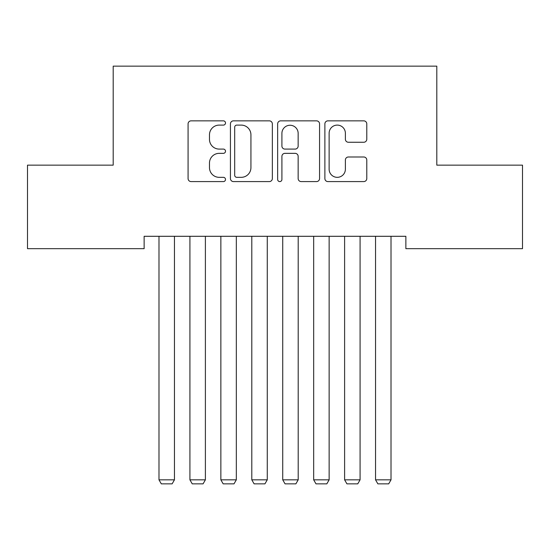 <?xml version="1.0" encoding="UTF-8"?>
<svg xmlns="http://www.w3.org/2000/svg" width="550" height="550" viewBox="0 0 550 550"><rect width="100%" height="100%" fill="white"/><g stroke="black" fill="none" stroke-linecap="round" stroke-linejoin="round"><path stroke-width="0.82" d="M225.5 122.98A2.124 2.124 0 0 0 223.376 120.849L191.111 120.849A3.039 3.039 0 0 0 188.072 123.887L188.072 178.551A3.039 3.039 0 0 0 191.111 181.589L223.376 181.589A2.124 2.124 0 0 0 225.5 179.458A2.124 2.124 0 0 0 223.376 177.334L219.202 177.334A9.714 9.714 0 0 1 209.481 167.619L209.481 163.061A9.714 9.714 0 0 1 219.202 153.347L223.376 153.347A2.124 2.124 0 0 0 225.5 151.216A2.124 2.124 0 0 0 223.376 149.091L219.202 149.091A9.714 9.714 0 0 1 209.481 139.377L209.481 134.819A9.714 9.714 0 0 1 219.202 125.104L223.376 125.104A2.124 2.124 0 0 0 225.5 122.98M363.749 142.257A3.039 3.039 0 0 0 366.788 139.226L366.788 123.887A3.039 3.039 0 0 0 363.749 120.849L327.917 120.849A3.039 3.039 0 0 0 324.878 123.887L324.878 178.551A3.039 3.039 0 0 0 327.917 181.589L363.749 181.589A3.039 3.039 0 0 0 366.788 178.551L366.788 160.022A3.039 3.039 0 0 0 363.749 156.991L348.411 156.991A3.039 3.039 0 0 0 345.379 160.022L345.379 169.214A8.126 8.126 0 0 1 337.253 177.334A8.126 8.126 0 0 1 329.127 169.214L329.127 133.224A8.126 8.126 0 0 1 337.253 125.104A8.126 8.126 0 0 1 345.379 133.224L345.379 139.226A3.039 3.039 0 0 0 348.411 142.257L363.749 142.257M405.866 236.301L144.134 236.301L144.134 248.676L27.5 248.676L27.5 165.144L113.197 165.144L113.197 66.144L436.803 66.144L436.803 165.144L522.5 165.144L522.5 248.676L405.866 248.676L405.866 236.301M272.346 123.887A3.039 3.039 0 0 0 269.308 120.849L233.475 120.849A3.039 3.039 0 0 0 230.436 123.887L230.436 178.551A3.039 3.039 0 0 0 233.475 181.589L269.308 181.589A3.039 3.039 0 0 0 272.346 178.551L272.346 123.887M280.692 120.849L316.525 120.849A3.039 3.039 0 0 1 319.564 123.887L319.564 178.551A3.039 3.039 0 0 1 316.525 181.589L301.194 181.589A3.039 3.039 0 0 1 298.155 178.551L298.155 156.379A3.039 3.039 0 0 0 295.116 153.347L284.948 153.347A3.039 3.039 0 0 0 281.909 156.379L281.909 179.458A2.124 2.124 0 0 1 279.785 181.589A2.124 2.124 0 0 1 277.654 179.458L277.654 123.887A3.039 3.039 0 0 1 280.692 120.849M236.816 125.104A2.124 2.124 0 0 0 234.685 127.229L234.685 175.209A2.124 2.124 0 0 0 236.816 177.334L241.216 177.334A9.714 9.714 0 0 0 250.931 167.619L250.931 134.819A9.714 9.714 0 0 0 241.216 125.104L236.816 125.104M298.155 133.375A8.126 8.126 0 0 0 290.029 125.256A8.126 8.126 0 0 0 281.909 133.375L281.909 146.059A3.039 3.039 0 0 0 284.948 149.091L295.116 149.091A3.039 3.039 0 0 0 298.155 146.059L298.155 133.375M174.453 236.301L174.453 479.834L158.984 479.834L158.984 236.301M174.453 479.834L172.129 483.856L161.301 483.856L158.984 479.834M205.391 236.301L205.391 479.834L189.922 479.834L189.922 236.301M205.391 479.834L203.067 483.856L192.239 483.856L189.922 479.834M236.328 236.301L236.328 479.834L220.859 479.834L220.859 236.301M236.328 479.834L234.004 483.856L223.176 483.856L220.859 479.834M267.266 236.301L267.266 479.834L251.797 479.834L251.797 236.301M267.266 479.834L264.942 483.856L254.114 483.856L251.797 479.834M298.203 236.301L298.203 479.834L282.734 479.834L282.734 236.301M298.203 479.834L295.879 483.856L285.051 483.856L282.734 479.834M329.141 236.301L329.141 479.834L313.672 479.834L313.672 236.301M329.141 479.834L326.817 483.856L315.989 483.856L313.672 479.834M360.078 236.301L360.078 479.834L344.609 479.834L344.609 236.301M360.078 479.834L357.754 483.856L346.926 483.856L344.609 479.834M391.016 236.301L391.016 479.834L375.547 479.834L375.547 236.301M391.016 479.834L388.692 483.856L377.864 483.856L375.547 479.834"/></g></svg>
